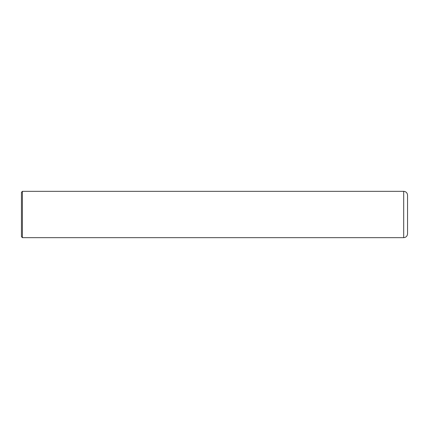 <?xml version="1.0" encoding="UTF-8"?>
<svg xmlns="http://www.w3.org/2000/svg" width="429" height="429" viewBox="0 0 429 429"><rect width="100%" height="100%" fill="white"/><g stroke="black" fill="none" stroke-linecap="round" stroke-linejoin="round"><path stroke-width="0.64" d="M22.415 191.334L403.689 191.334C406.032 191.565 407.319 192.852 407.55 195.195L407.55 233.805C407.319 236.148 406.032 237.435 403.689 237.666L22.415 237.666L21.45 236.701L21.45 192.299L22.415 191.334L22.415 237.666M403.689 191.334L403.689 237.666"/></g></svg>
